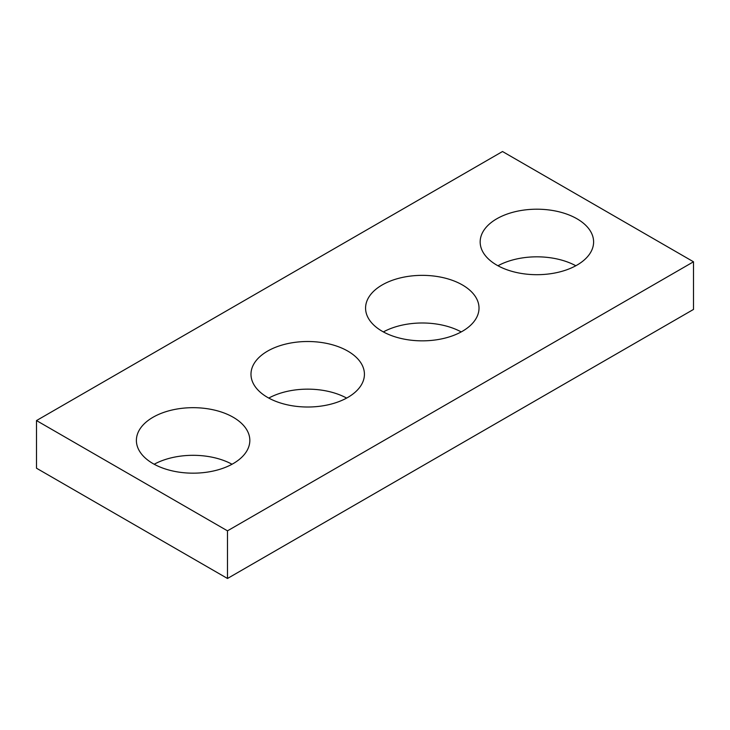 <?xml version="1.0" encoding="UTF-8"?>
<svg xmlns="http://www.w3.org/2000/svg" width="730" height="730" viewBox="0 0 730 730"><rect width="100%" height="100%" fill="white"/><g stroke="black" fill="none" stroke-linecap="round" stroke-linejoin="round"><path stroke-width="1.09" d="M693.5 261.787L502.514 151.521L36.5 420.571L36.5 468.213L227.486 578.479L693.5 309.429L693.5 261.787L227.486 530.838L227.486 578.479M36.5 420.571L227.486 530.838M496.783 265.099A56.721 32.75 0 0 0 558.596 272.199A56.721 32.75 0 0 0 593.609 241.94A56.721 32.75 0 0 0 536.888 209.2A56.721 32.75 0 0 0 480.167 241.94A56.721 32.75 0 0 0 496.783 265.099M575.815 265.757A56.721 32.75 0 0 0 497.96 265.757M382.191 331.256A56.721 32.75 0 0 0 444.004 338.355A56.721 32.75 0 0 0 479.017 308.106A56.721 32.75 0 0 0 422.296 275.356A56.721 32.75 0 0 0 365.575 308.106A56.721 32.75 0 0 0 382.191 331.256M461.223 331.922A56.721 32.75 0 0 0 383.369 331.922M267.6 397.421A56.721 32.75 0 0 0 329.412 404.52A56.721 32.75 0 0 0 364.425 374.262A56.721 32.75 0 0 0 307.704 341.512A56.721 32.75 0 0 0 250.983 374.262A56.721 32.75 0 0 0 267.6 397.421M346.631 398.078A56.721 32.75 0 0 0 268.777 398.078M152.999 463.577A56.721 32.75 0 0 0 214.821 470.677A56.721 32.75 0 0 0 249.833 440.418A56.721 32.75 0 0 0 193.112 407.678A56.721 32.75 0 0 0 136.391 440.418A56.721 32.75 0 0 0 152.999 463.577M232.04 464.243A56.721 32.75 0 0 0 154.185 464.243"/></g></svg>
